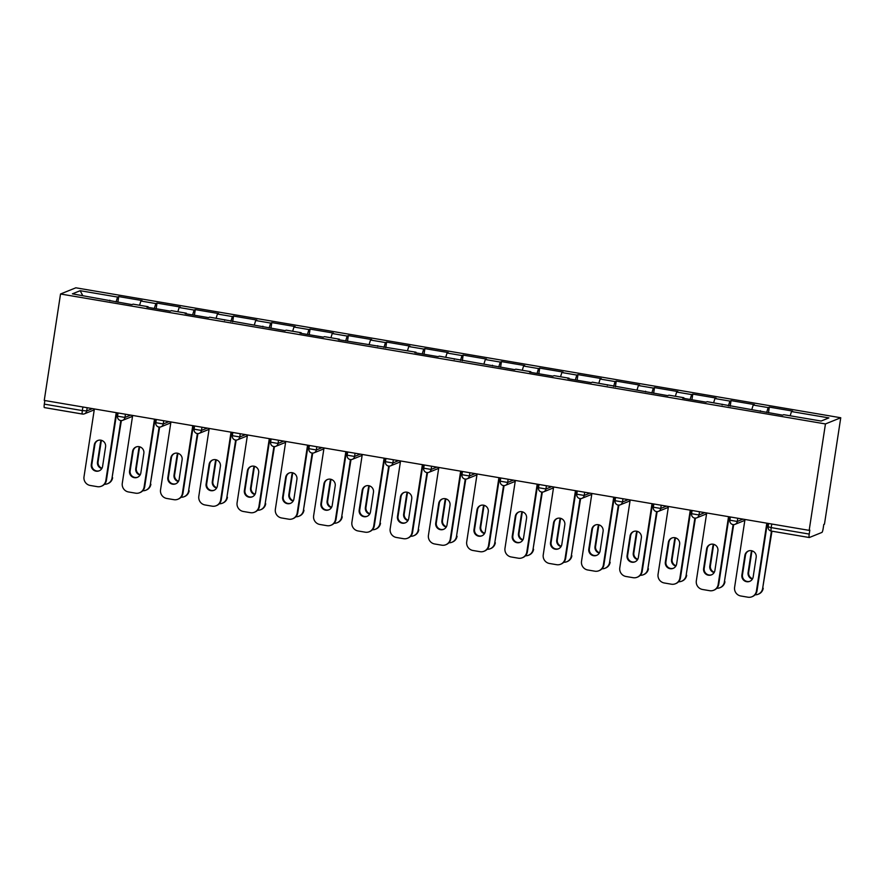 <?xml version="1.0" encoding="UTF-8"?>
<svg xmlns="http://www.w3.org/2000/svg" width="885" height="885" viewBox="0 0 885 885"><rect width="100%" height="100%" fill="white"/><g stroke="black" fill="none" stroke-linecap="round" stroke-linejoin="round"><path stroke-width="1.33" d="M840.75 417.753L75.833 287.802L60.534 293.997L825.451 423.937L840.75 417.753L824.466 524.185L823.791 524.451L823.183 528.422A3.783 0.62 99.6 0 1 821.944 532.416L809.321 537.527A3.783 0.62 99.6 0 1 809.255 537.527L771.233 531.066A3.783 0.62 99.6 0 0 771.3 531.066L809.2 537.505M82.759 295.601L80.159 290.7L72.404 293.842L131.953 304.628L133.115 304.163L148.083 306.697L148.105 307.372M80.159 290.7L117.572 297.061L118.734 296.586L117.871 302.239M139.564 305.259L140.881 301.022L142.042 300.546L118.734 296.586M140.881 301.022L155.849 303.566L157.01 303.09L156.147 308.732M177.841 311.752L179.146 307.515L180.308 307.051L157.01 303.09M179.146 307.515L194.114 310.06L195.275 309.595L194.412 315.237M216.106 318.257L217.422 314.02L218.584 313.555L195.275 309.595M217.422 314.02L232.39 316.565L233.54 316.089L232.678 321.742M254.382 324.762L255.688 320.525L256.849 320.049L233.54 316.089M255.688 320.525L270.655 323.069L271.817 322.594L270.954 328.247M292.647 331.255L293.964 327.03L295.125 326.554L271.817 322.594M293.964 327.03L308.931 329.563L310.082 329.098L309.219 334.74M330.913 337.76L332.229 333.523L333.391 333.059L310.082 329.098M332.229 333.523L347.197 336.068L348.358 335.603L347.495 341.245M369.189 344.265L370.505 340.028L371.667 339.552L348.358 335.603M370.505 340.028L385.462 342.572L386.623 342.097L385.76 347.75M407.454 350.77L408.77 346.533L409.932 346.057L386.623 342.097M408.77 346.533L423.738 349.066L424.9 348.601L424.037 354.243M445.73 357.263L447.047 353.026L448.197 352.562L424.9 348.601M447.047 353.026L462.003 355.571L463.165 355.106L462.302 360.748M483.995 363.768L485.312 359.531L486.473 359.067L463.165 355.106M485.312 359.531L500.279 362.076L501.441 361.6L500.578 367.253M522.272 370.273L523.577 366.036L524.739 365.56L501.441 361.6M523.577 366.036L538.545 368.58L539.706 368.105L538.843 373.747M560.537 376.767L561.853 372.53L563.015 372.065L539.706 368.105M561.853 372.53L576.821 375.074L577.982 374.609L577.108 380.251M598.813 383.271L600.119 379.034L601.28 378.57L577.982 374.609M600.119 379.034L615.086 381.579L616.248 381.114L615.385 386.756M637.078 389.776L638.395 385.539L639.556 385.063L616.248 381.114M638.395 385.539L653.362 388.084L654.513 387.608L653.65 393.261M675.343 396.281L676.66 392.044L677.822 391.568L654.513 387.608M676.66 392.044L691.628 394.577L692.789 394.113L691.926 399.755M713.62 402.775L714.936 398.538L716.098 398.073L692.789 394.113M714.936 398.538L729.893 401.082L731.054 400.617L730.191 406.259M751.885 409.279L753.201 405.042L754.363 404.578L731.054 400.617M753.201 405.042L768.169 407.587L769.331 407.111L768.468 412.764M790.161 415.784L791.478 411.547L792.628 411.071L769.331 407.111M791.478 411.547L828.88 417.897L821.125 421.039L783.712 414.689L782.55 415.153L707.17 401.679L706.009 402.155L682.7 398.195L683.862 397.719L668.905 395.175L667.744 395.65L592.364 382.176L591.202 382.652L567.893 378.691L569.055 378.216L554.087 375.671L552.926 376.147L529.628 372.187L530.79 371.711L515.822 369.178L514.661 369.642L439.281 356.168L438.119 356.644L414.811 352.684L415.972 352.208L338.269 339.674L339.431 339.209L324.474 336.665L323.313 337.141L300.004 333.18L301.166 332.705L286.198 330.16L285.036 330.636L209.656 317.162L208.495 317.626L185.197 313.677L186.359 313.202L171.391 310.657L170.23 311.133L146.921 307.172L148.083 306.697M154.333 308.434L155.849 303.566M192.609 314.927L194.114 310.06M186.359 313.202L186.37 313.876M230.874 321.432L232.39 316.565M224.624 319.706L224.646 320.37M269.151 327.937L270.655 323.069M262.889 326.211L262.911 326.875M307.416 334.441L308.931 329.563M301.166 332.705L301.188 333.38M345.681 340.935L347.197 336.068M339.431 339.209L339.453 339.884M383.957 347.44L385.462 342.572M377.707 345.714L377.718 346.378M422.222 353.945L423.738 349.066M415.972 352.208L415.994 352.883M460.499 360.438L462.003 355.571M454.248 358.713L454.259 359.387M498.764 366.943L500.279 362.076M492.514 365.217L492.536 365.881M537.04 373.448L538.545 368.58M530.79 371.711L530.801 372.386M575.305 379.942L576.821 375.074M569.055 378.216L569.077 378.891M613.582 386.446L615.086 381.579M607.32 384.721L607.342 385.384M651.847 392.951L653.362 388.084M645.596 391.225L645.619 391.889M690.112 399.456L691.628 394.577M683.862 397.719L683.884 398.394M728.388 405.949L729.893 401.082M722.138 404.224L722.16 404.899M766.653 412.454L768.169 407.587M760.403 410.728L760.425 411.392M771.753 524.02L771.2 527.615L809.222 534.075L809.83 530.104L809.167 530.369L825.451 423.937M809.222 534.075A3.783 0.62 99.6 0 0 809.255 537.527M809.167 530.369L44.25 400.429L60.534 293.997M116.068 301.929L117.572 297.061M109.817 300.203L109.828 300.867M44.858 400.529L44.316 404.124L82.338 410.585L82.891 406.989M82.316 414.014L44.416 407.576A3.783 0.62 -80.4 0 1 44.35 407.587A3.783 0.62 -80.4 0 1 44.316 404.124M749.993 581.257A5.797 5.697 68 0 1 742.471 574.808L745.469 555.205A5.797 5.697 68 0 1 748.644 550.913M767.339 523.267L757.018 590.771A7.567 7.423 68 0 1 752.493 596.534L751.918 596.767A7.567 7.423 -112 0 0 756.432 591.003L757.018 590.771M751.918 596.767A7.567 7.423 -112 0 1 747.936 597.198L740.822 595.992A7.567 7.423 -112 0 1 734.605 587.297L744.982 519.473M766.819 523.179L756.432 591.003M741.884 575.04L744.882 555.448A5.797 5.697 68 0 1 754.064 551.897A5.797 5.697 68 0 1 756.177 557.362L753.168 576.965A5.797 5.697 68 0 1 743.997 580.505A5.797 5.697 68 0 1 741.884 575.04L742.471 574.808M751.874 550.791A5.797 5.697 -112 0 0 751.088 552.937L748.091 572.529A5.797 5.697 -112 0 0 752.394 579.1M755.06 594.786A7.567 7.423 -112 0 0 762.638 588.492L771.952 531.188M771.421 531.1L762.638 588.492M752.25 550.913A5.797 5.697 -112 0 0 751.664 552.694L748.666 572.296A5.797 5.697 -112 0 0 752.593 578.746M763.213 588.26A7.567 7.423 68 0 1 758.699 594.023L758.113 594.255M711.728 574.752A5.797 5.697 68 0 1 704.194 568.303L707.192 548.711A5.797 5.697 68 0 1 710.378 544.408M729.074 516.763L718.742 584.266A7.567 7.423 68 0 1 714.228 590.029L713.642 590.262A7.567 7.423 -112 0 0 718.166 584.498L718.742 584.266M713.642 590.262A7.567 7.423 -112 0 1 709.67 590.693L702.557 589.487A7.567 7.423 -112 0 1 696.329 580.792L706.706 512.968M728.543 516.674L718.166 584.498M703.619 568.546L706.617 548.943A5.797 5.697 68 0 1 715.788 545.403A5.797 5.697 68 0 1 717.901 550.857L714.903 570.46A5.797 5.697 68 0 1 705.732 574A5.797 5.697 68 0 1 703.619 568.546L704.194 568.303M673.452 568.247A5.797 5.697 68 0 1 665.929 561.809L668.927 542.206A5.797 5.697 68 0 1 672.102 537.914M690.809 510.269L680.476 577.772A7.567 7.423 68 0 1 675.952 583.536L675.377 583.768A7.567 7.423 -112 0 0 679.89 578.005L680.476 577.772M675.377 583.768A7.567 7.423 -112 0 1 671.394 584.2L664.281 582.983A7.567 7.423 -112 0 1 658.064 574.288L668.44 506.463M690.278 510.18L679.89 578.005M665.343 562.041L668.352 542.439A5.797 5.697 68 0 1 677.523 538.899A5.797 5.697 68 0 1 679.636 544.352L676.638 563.955A5.797 5.697 68 0 1 667.456 567.495A5.797 5.697 68 0 1 665.343 562.041L665.929 561.809M635.187 561.754A5.797 5.697 68 0 1 627.653 555.304L630.662 535.702A5.797 5.697 68 0 1 633.837 531.409M652.533 503.764L642.2 571.267A7.567 7.423 68 0 1 637.687 577.031L637.1 577.263A7.567 7.423 -112 0 0 641.625 571.5L642.2 571.267M637.1 577.263A7.567 7.423 -112 0 1 633.129 577.695L626.016 576.489A7.567 7.423 -112 0 1 619.788 567.794L630.175 499.97M652.002 503.676L641.625 571.5M627.078 555.537L630.076 535.934A5.797 5.697 68 0 1 639.247 532.394A5.797 5.697 68 0 1 641.359 537.859L638.362 557.45A5.797 5.697 68 0 1 629.191 561.001A5.797 5.697 68 0 1 627.078 555.537L627.653 555.304M596.91 555.249A5.797 5.697 68 0 1 589.388 548.8L592.386 529.197A5.797 5.697 68 0 1 595.572 524.905M614.267 497.259L603.935 564.763A7.567 7.423 68 0 1 599.41 570.526L598.835 570.759A7.567 7.423 -112 0 0 603.36 564.995L603.935 564.763M598.835 570.759A7.567 7.423 -112 0 1 594.853 571.19L587.74 569.984A7.567 7.423 -112 0 1 581.522 561.289L591.899 493.465M613.736 497.171L603.36 564.995M588.813 549.032L591.811 529.44A5.797 5.697 68 0 1 600.981 525.9A5.797 5.697 68 0 1 603.094 531.354L600.096 550.957A5.797 5.697 68 0 1 590.914 554.497A5.797 5.697 68 0 1 588.813 549.032L589.388 548.8M558.645 548.744A5.797 5.697 68 0 1 551.123 542.295L554.121 522.703A5.797 5.697 68 0 1 557.296 518.411M575.991 490.766L565.67 558.258A7.567 7.423 68 0 1 561.145 564.022L560.559 564.265A7.567 7.423 -112 0 0 565.084 558.501L565.67 558.258M560.559 564.265A7.567 7.423 -112 0 1 556.588 564.685L549.474 563.48A7.567 7.423 -112 0 1 543.246 554.784L553.634 486.96M575.46 490.677L565.084 558.501M550.536 542.538L553.534 522.935A5.797 5.697 68 0 1 562.705 519.395A5.797 5.697 68 0 1 564.818 524.849L561.82 544.452A5.797 5.697 68 0 1 552.649 547.992A5.797 5.697 68 0 1 550.536 542.538L551.123 542.295M713.598 544.297A5.797 5.697 -112 0 0 712.823 546.432L709.814 566.035A5.797 5.697 -112 0 0 714.118 572.595M716.784 588.282A7.567 7.423 -112 0 0 724.361 581.998L733.687 524.617M733.145 524.595L724.361 581.998M713.985 544.408A5.797 5.697 -112 0 0 713.399 546.2L710.401 565.792A5.797 5.697 -112 0 0 714.317 572.252M724.948 581.755A7.567 7.423 68 0 1 720.423 587.518L719.848 587.762M675.332 537.792A5.797 5.697 -112 0 0 674.547 539.927L671.549 559.53A5.797 5.697 -112 0 0 675.852 566.09M678.518 581.777A7.567 7.423 -112 0 0 686.096 575.493L695.422 518.123M694.88 518.09L686.096 575.493M675.709 537.903A5.797 5.697 -112 0 0 675.133 539.695L672.124 559.298A5.797 5.697 -112 0 0 676.052 565.747M686.672 575.261A7.567 7.423 68 0 1 682.158 581.025L681.572 581.257M637.056 531.288A5.797 5.697 -112 0 0 636.282 533.434L633.284 553.025A5.797 5.697 -112 0 0 637.587 559.597M640.242 575.283A7.567 7.423 -112 0 0 647.831 568.989L657.146 511.618M656.604 511.596L647.831 568.989M637.443 531.398A5.797 5.697 -112 0 0 636.857 533.19L633.859 552.793A5.797 5.697 -112 0 0 637.775 559.243M648.406 568.756A7.567 7.423 68 0 1 643.882 574.52L643.306 574.752M598.791 524.794A5.797 5.697 -112 0 0 598.006 526.929L595.008 546.532A5.797 5.697 -112 0 0 599.311 553.092M601.977 568.778A7.567 7.423 -112 0 0 609.555 562.484L618.88 505.114M618.338 505.092L609.555 562.484M599.167 524.905A5.797 5.697 -112 0 0 598.592 526.697L595.594 546.288A5.797 5.697 -112 0 0 599.51 552.749M610.141 562.252A7.567 7.423 68 0 1 605.617 568.015L605.03 568.258M560.515 518.289A5.797 5.697 -112 0 0 559.74 520.424L556.742 540.027A5.797 5.697 -112 0 0 561.046 546.587M563.712 562.274A7.567 7.423 -112 0 0 571.29 555.99L580.604 498.62M580.073 498.587L571.29 555.99M560.902 518.4A5.797 5.697 -112 0 0 560.316 520.192L557.318 539.795A5.797 5.697 -112 0 0 561.234 546.244M571.865 555.758A7.567 7.423 68 0 1 567.34 561.521L566.765 561.754M520.369 542.24A5.797 5.697 68 0 1 512.846 535.801L515.844 516.198A5.797 5.697 68 0 1 519.03 511.906M537.726 484.261L527.394 551.764A7.567 7.423 68 0 1 522.869 557.528L522.294 557.76A7.567 7.423 -112 0 0 526.818 551.997L527.394 551.764M522.294 557.76A7.567 7.423 -112 0 1 518.311 558.192L511.198 556.975A7.567 7.423 -112 0 1 504.981 548.291L515.358 480.466M537.195 484.172L526.818 551.997M512.271 536.033L515.269 516.431A5.797 5.697 68 0 1 524.44 512.891A5.797 5.697 68 0 1 526.553 518.356L523.555 537.947A5.797 5.697 68 0 1 514.384 541.498A5.797 5.697 68 0 1 512.271 536.033L512.846 535.801M522.25 511.784A5.797 5.697 -112 0 0 521.464 513.919L518.466 533.522A5.797 5.697 -112 0 0 522.769 540.093M525.436 555.78A7.567 7.423 -112 0 0 533.013 549.485L542.339 492.115M541.797 492.093L533.013 549.485M522.637 511.895A5.797 5.697 -112 0 0 522.05 513.687L519.053 533.29A5.797 5.697 -112 0 0 522.969 539.739M533.6 549.253A7.567 7.423 68 0 1 529.075 555.017L528.489 555.249M482.104 535.746A5.797 5.697 68 0 1 474.581 529.296L477.579 509.694A5.797 5.697 68 0 1 480.754 505.401M499.45 477.756L489.128 545.26A7.567 7.423 68 0 1 484.604 551.023L484.029 551.255A7.567 7.423 -112 0 0 488.542 545.492L489.128 545.26M484.029 551.255A7.567 7.423 -112 0 1 480.046 551.687L472.933 550.481A7.567 7.423 -112 0 1 466.716 541.786L477.092 473.962M498.919 477.668L488.542 545.492M473.995 529.529L476.993 509.937A5.797 5.697 68 0 1 486.175 506.386A5.797 5.697 68 0 1 488.277 511.851L485.279 531.454A5.797 5.697 68 0 1 476.108 534.994A5.797 5.697 68 0 1 473.995 529.529L474.581 529.296M483.973 505.28A5.797 5.697 -112 0 0 483.199 507.426L480.201 527.017A5.797 5.697 -112 0 0 484.504 533.589M487.17 549.275A7.567 7.423 -112 0 0 494.748 542.981L504.074 485.611M503.532 485.588L494.748 542.981M484.36 505.401A5.797 5.697 -112 0 0 483.774 507.193L480.776 526.785A5.797 5.697 -112 0 0 484.703 533.246M495.323 542.748A7.567 7.423 68 0 1 490.799 548.512L490.224 548.744M443.827 529.241A5.797 5.697 68 0 1 436.305 522.792L439.303 503.2A5.797 5.697 68 0 1 442.489 498.908M461.185 471.262L450.852 538.755A7.567 7.423 68 0 1 446.328 544.518L445.752 544.762A7.567 7.423 -112 0 0 450.277 538.998L450.852 538.755M445.752 544.762A7.567 7.423 -112 0 1 441.781 545.182L434.657 543.976A7.567 7.423 -112 0 1 428.44 535.281L438.816 467.457M460.654 471.163L450.277 538.998M435.73 523.035L438.728 503.432A5.797 5.697 68 0 1 447.898 499.892A5.797 5.697 68 0 1 450.011 505.346L447.013 524.949A5.797 5.697 68 0 1 437.843 528.489A5.797 5.697 68 0 1 435.73 523.035L436.305 522.792M445.708 498.786A5.797 5.697 -112 0 0 444.923 500.921L441.925 520.524A5.797 5.697 -112 0 0 446.228 527.084M448.894 542.77A7.567 7.423 -112 0 0 456.472 536.487L465.798 479.117M465.256 479.084L456.472 536.487M446.095 498.897A5.797 5.697 -112 0 0 445.509 500.689L442.511 520.291A5.797 5.697 -112 0 0 446.427 526.741M457.058 536.244A7.567 7.423 68 0 1 452.534 542.007L451.958 542.251M405.562 522.736A5.797 5.697 68 0 1 398.04 516.298L401.038 496.695A5.797 5.697 68 0 1 404.213 492.403M422.908 464.758L412.587 532.261A7.567 7.423 68 0 1 408.062 538.025L407.487 538.257A7.567 7.423 -112 0 0 412.001 532.493L412.587 532.261M407.487 538.257A7.567 7.423 -112 0 1 403.505 538.688L396.391 537.472A7.567 7.423 -112 0 1 390.174 528.788L400.551 460.952M422.388 464.669L412.001 532.493M397.453 516.53L400.451 496.927A5.797 5.697 68 0 1 409.633 493.387A5.797 5.697 68 0 1 411.746 498.841L408.737 518.444A5.797 5.697 68 0 1 399.566 521.984A5.797 5.697 68 0 1 397.453 516.53L398.04 516.298M407.443 492.281A5.797 5.697 -112 0 0 406.658 494.416L403.66 514.019A5.797 5.697 -112 0 0 407.963 520.59M410.629 536.277A7.567 7.423 -112 0 0 418.207 529.982L427.532 472.612M426.99 472.59L418.207 529.982M407.819 492.392A5.797 5.697 -112 0 0 407.233 494.184L404.235 513.787A5.797 5.697 -112 0 0 408.162 520.236M418.782 529.75A7.567 7.423 68 0 1 414.269 535.513L413.682 535.746M367.297 516.243A5.797 5.697 68 0 1 359.764 509.793L362.762 490.19A5.797 5.697 68 0 1 365.947 485.898M384.643 458.253L374.311 525.756A7.567 7.423 68 0 1 369.797 531.52L369.211 531.752A7.567 7.423 -112 0 0 373.735 525.989L374.311 525.756M369.211 531.752A7.567 7.423 -112 0 1 365.24 532.184L358.126 530.978A7.567 7.423 -112 0 1 351.898 522.283L362.275 454.459M384.112 458.165L373.735 525.989M359.188 510.026L362.186 490.423A5.797 5.697 68 0 1 371.357 486.883A5.797 5.697 68 0 1 373.47 492.348L370.472 511.95A5.797 5.697 68 0 1 361.301 515.49A5.797 5.697 68 0 1 359.188 510.026L359.764 509.793M369.167 485.776A5.797 5.697 -112 0 0 368.392 487.923L365.383 507.514A5.797 5.697 -112 0 0 369.687 514.085M372.353 529.772A7.567 7.423 -112 0 0 379.93 523.477L389.256 466.107M388.714 466.085L379.93 523.477M369.554 485.898A5.797 5.697 -112 0 0 368.968 487.679L365.97 507.282A5.797 5.697 -112 0 0 369.886 513.731M380.517 523.245A7.567 7.423 68 0 1 375.992 529.009L375.417 529.241M329.021 509.738A5.797 5.697 68 0 1 321.498 503.288L324.496 483.697A5.797 5.697 68 0 1 327.671 479.393M346.378 451.748L336.046 519.252A7.567 7.423 68 0 1 331.521 525.015L330.946 525.247A7.567 7.423 -112 0 0 335.459 519.484L336.046 519.252M330.946 525.247A7.567 7.423 -112 0 1 326.963 525.679L319.85 524.473A7.567 7.423 -112 0 1 313.633 515.778L324.01 447.954M345.847 451.66L335.459 519.484M320.912 503.532L323.921 483.929A5.797 5.697 68 0 1 333.092 480.389A5.797 5.697 68 0 1 335.205 485.843L332.207 505.446A5.797 5.697 68 0 1 323.025 508.986A5.797 5.697 68 0 1 320.912 503.532L321.498 503.288M330.901 479.283A5.797 5.697 -112 0 0 330.116 481.418L327.118 501.021A5.797 5.697 -112 0 0 331.421 507.581M334.087 523.267A7.567 7.423 -112 0 0 341.665 516.984L350.991 459.603M350.449 459.58L341.665 516.984M331.278 479.393A5.797 5.697 -112 0 0 330.702 481.186L327.693 500.777A5.797 5.697 -112 0 0 331.621 507.238M342.241 516.74A7.567 7.423 68 0 1 337.727 522.504L337.141 522.747M290.756 503.233A5.797 5.697 68 0 1 283.222 496.795L286.231 477.192A5.797 5.697 68 0 1 289.406 472.9M308.102 445.255L297.769 512.747A7.567 7.423 68 0 1 293.256 518.522L292.669 518.754A7.567 7.423 -112 0 0 297.194 512.99L297.769 512.747M292.669 518.754A7.567 7.423 -112 0 1 288.698 519.174L281.585 517.968A7.567 7.423 -112 0 1 275.357 509.273L285.744 441.449M307.571 445.166L297.194 512.99M282.647 497.027L285.645 477.424A5.797 5.697 68 0 1 294.816 473.884A5.797 5.697 68 0 1 296.929 479.338L293.931 498.941A5.797 5.697 68 0 1 284.76 502.481A5.797 5.697 68 0 1 282.647 497.027L283.222 496.795M292.625 472.778A5.797 5.697 -112 0 0 291.851 474.913L288.853 494.516A5.797 5.697 -112 0 0 293.156 501.076M295.811 516.763A7.567 7.423 -112 0 0 303.4 510.479L312.715 453.109M312.173 453.076L303.4 510.479M293.012 472.889A5.797 5.697 -112 0 0 292.426 474.681L289.428 494.284A5.797 5.697 -112 0 0 293.344 500.733M303.975 510.247A7.567 7.423 68 0 1 299.451 516.01L298.876 516.243M252.479 496.739A5.797 5.697 68 0 1 244.957 490.29L247.955 470.687A5.797 5.697 68 0 1 251.141 466.395M269.837 438.75L259.504 506.253A7.567 7.423 68 0 1 254.98 512.017L254.404 512.249A7.567 7.423 -112 0 0 258.929 506.485L259.504 506.253M254.404 512.249A7.567 7.423 -112 0 1 250.422 512.68L243.309 511.475A7.567 7.423 -112 0 1 237.091 502.78L247.468 434.955M269.305 438.661L258.929 506.485M244.382 490.522L247.38 470.92A5.797 5.697 68 0 1 256.55 467.38A5.797 5.697 68 0 1 258.663 472.844L255.665 492.436A5.797 5.697 68 0 1 246.484 495.987A5.797 5.697 68 0 1 244.382 490.522L244.957 490.29M254.36 466.273A5.797 5.697 -112 0 0 253.575 468.419L250.577 488.011A5.797 5.697 -112 0 0 254.88 494.582M257.546 510.269A7.567 7.423 -112 0 0 265.124 503.974L274.45 446.604M273.907 446.582L265.124 503.974M254.736 466.384A5.797 5.697 -112 0 0 254.161 468.176L251.163 487.779A5.797 5.697 -112 0 0 255.079 494.228M265.71 503.742A7.567 7.423 68 0 1 261.186 509.506L260.599 509.738M214.214 490.235A5.797 5.697 68 0 1 206.692 483.785L209.69 464.183A5.797 5.697 68 0 1 212.865 459.89M231.56 432.245L221.239 499.748A7.567 7.423 68 0 1 216.714 505.512L216.128 505.744A7.567 7.423 -112 0 0 220.653 499.981L221.239 499.748M216.128 505.744A7.567 7.423 -112 0 1 212.157 506.176L205.043 504.97A7.567 7.423 -112 0 1 198.815 496.275L209.203 428.451M231.029 432.157L220.653 499.981M206.105 484.018L209.103 464.426A5.797 5.697 68 0 1 218.274 460.875A5.797 5.697 68 0 1 220.387 466.34L217.389 485.942A5.797 5.697 68 0 1 208.218 489.482A5.797 5.697 68 0 1 206.105 484.018L206.692 483.785M216.084 459.78A5.797 5.697 -112 0 0 215.309 461.915L212.311 481.517A5.797 5.697 -112 0 0 216.615 488.077M219.281 503.764A7.567 7.423 -112 0 0 226.859 497.47L236.173 440.099M235.642 440.077L226.859 497.47M216.471 459.89A5.797 5.697 -112 0 0 215.885 461.682L212.887 481.274A5.797 5.697 -112 0 0 216.803 487.735M227.434 497.237A7.567 7.423 68 0 1 222.909 503.001L222.334 503.233M175.938 483.73A5.797 5.697 68 0 1 168.416 477.28L171.413 457.689A5.797 5.697 68 0 1 174.599 453.397M193.295 425.751L182.963 493.244A7.567 7.423 68 0 1 178.438 499.007L177.863 499.251A7.567 7.423 -112 0 0 182.387 493.487L182.963 493.244M177.863 499.251A7.567 7.423 -112 0 1 173.88 499.671L166.767 498.465A7.567 7.423 -112 0 1 160.55 489.77L170.927 421.946M192.764 425.663L182.387 493.487M167.84 477.524L170.838 457.921A5.797 5.697 68 0 1 180.009 454.381A5.797 5.697 68 0 1 182.122 459.835L179.124 479.438A5.797 5.697 68 0 1 169.953 482.978A5.797 5.697 68 0 1 167.84 477.524L168.416 477.28M177.819 453.275A5.797 5.697 -112 0 0 177.033 455.41L174.035 475.013A5.797 5.697 -112 0 0 178.339 481.573M181.005 497.259A7.567 7.423 -112 0 0 188.582 490.976L197.908 433.606M197.366 433.573L188.582 490.976M178.206 453.385A5.797 5.697 -112 0 0 177.619 455.178L174.622 474.78A5.797 5.697 -112 0 0 178.538 481.23M189.169 490.744A7.567 7.423 68 0 1 184.644 496.507L184.058 496.739M137.673 477.225A5.797 5.697 68 0 1 130.15 470.787L133.148 451.184A5.797 5.697 68 0 1 136.323 446.892M155.019 419.247L144.698 486.75A7.567 7.423 68 0 1 140.173 492.514L139.587 492.746A7.567 7.423 -112 0 0 144.111 486.982L144.698 486.75M139.587 492.746A7.567 7.423 -112 0 1 135.615 493.177L128.502 491.96A7.567 7.423 -112 0 1 122.285 483.276L132.661 415.452M154.488 419.158L144.111 486.982M129.564 471.019L132.562 451.416A5.797 5.697 68 0 1 141.744 447.876A5.797 5.697 68 0 1 143.846 453.341L140.848 472.933A5.797 5.697 68 0 1 131.677 476.473A5.797 5.697 68 0 1 129.564 471.019L130.15 470.787M139.542 446.77A5.797 5.697 -112 0 0 138.768 448.905L135.77 468.508A5.797 5.697 -112 0 0 140.073 475.079M142.739 490.766A7.567 7.423 -112 0 0 150.317 484.471L159.643 427.101M159.101 427.079L150.317 484.471M139.93 446.881A5.797 5.697 -112 0 0 139.343 448.673L136.345 468.276A5.797 5.697 -112 0 0 140.261 474.725M150.893 484.239A7.567 7.423 68 0 1 146.368 490.002L145.793 490.235M99.397 470.731A5.797 5.697 68 0 1 91.874 464.282L94.872 444.679A5.797 5.697 68 0 1 98.058 440.387M116.754 412.742L106.421 480.245A7.567 7.423 68 0 1 101.897 486.009L101.321 486.241A7.567 7.423 -112 0 0 105.846 480.478L106.421 480.245M101.321 486.241A7.567 7.423 -112 0 1 97.35 486.673L90.226 485.467A7.567 7.423 -112 0 1 84.009 476.772L94.385 408.947M116.223 412.653L105.846 480.478M91.299 464.514L94.297 444.923A5.797 5.697 68 0 1 103.468 441.372A5.797 5.697 68 0 1 105.58 446.837L102.583 466.439A5.797 5.697 68 0 1 93.412 469.979A5.797 5.697 68 0 1 91.299 464.514L91.874 464.282M101.277 440.265A5.797 5.697 -112 0 0 100.492 442.411L97.494 462.003A5.797 5.697 -112 0 0 101.797 468.574M104.463 484.261A7.567 7.423 -112 0 0 112.041 477.966L121.367 420.596M120.825 420.574L112.041 477.966M101.664 440.387A5.797 5.697 -112 0 0 101.078 442.179L98.08 461.771A5.797 5.697 -112 0 0 101.996 468.22M112.627 477.734A7.567 7.423 68 0 1 108.103 483.498L107.528 483.73M768.634 523.489L768.125 526.774L771.2 527.615A3.783 0.62 99.6 0 0 771.233 531.066A3.783 3.783 0 0 1 768.125 526.774L768.191 526.719M94.252 409.844L84.429 413.826A3.783 3.717 -112 0 1 82.438 414.036A3.783 0.62 -80.4 0 1 82.371 414.047A3.783 0.62 -80.4 0 1 82.338 410.585L86.686 410.939L92.438 408.616M737.769 518.245L737.282 521.464L743.024 519.141M733.023 524.562A3.783 3.717 -112 0 0 737.282 521.464L729.915 520.214M699.504 511.74L699.006 514.959L704.759 512.636M661.228 505.247L660.741 508.466L666.482 506.131M622.963 498.742L622.465 501.961L628.217 499.638M584.686 492.237L584.2 495.456L589.952 493.133M546.421 485.743L545.923 488.962L551.676 486.628M508.145 479.239L507.658 482.458L513.411 480.135M469.88 472.734L469.382 475.953L475.134 473.63M431.615 466.229L431.117 469.448L436.869 467.125M393.338 459.735L392.851 462.955L398.593 460.62M355.073 453.231L354.575 456.45L360.328 454.127M316.797 446.726L316.31 449.945L322.051 447.622M278.532 440.232L278.034 443.451L283.786 441.117M240.255 433.727L239.769 436.947L245.521 434.623M201.99 427.223L201.492 430.442L207.245 428.119M163.714 420.729L163.227 423.948L168.98 421.614M125.449 414.224L124.951 417.443L130.703 415.12M87.184 407.719L86.686 410.939A3.783 3.717 -112 0 1 84.429 413.826A3.783 3.783 0 0 1 82.371 414.047L44.35 407.587M694.758 518.057A3.783 3.717 -112 0 0 699.006 514.959L691.65 513.709M656.493 511.563A3.783 3.717 -112 0 0 660.741 508.466L653.373 507.216M618.217 505.058A3.783 3.717 -112 0 0 622.465 501.961L615.108 500.711M579.952 498.554A3.783 3.717 -112 0 0 584.2 495.456L576.843 494.206M541.675 492.049A3.783 3.717 -112 0 0 545.923 488.962L538.567 487.712M503.41 485.555A3.783 3.717 -112 0 0 507.658 482.458L500.302 481.208M465.134 479.05A3.783 3.717 -112 0 0 469.382 475.953L462.025 474.703M426.869 472.546A3.783 3.717 -112 0 0 431.117 469.448L423.76 468.198M388.592 466.052A3.783 3.717 -112 0 0 392.851 462.955L385.484 461.704M350.327 459.547A3.783 3.717 -112 0 0 354.575 456.45L347.219 455.2M312.062 453.043A3.783 3.717 -112 0 0 316.31 449.945L308.942 448.695M273.786 446.549A3.783 3.717 -112 0 0 278.034 443.451L270.677 442.201M235.521 440.044A3.783 3.717 -112 0 0 239.769 436.947L232.401 435.697M197.244 433.539A3.783 3.717 -112 0 0 201.492 430.442L194.136 429.192M158.979 427.035A3.783 3.717 -112 0 0 163.227 423.948L155.871 422.698M120.703 420.541A3.783 3.717 -112 0 0 124.951 417.443L117.594 416.193M744.882 555.448L745.469 555.205M751.664 552.694L751.088 552.937M748.666 572.296L748.091 572.529M706.617 548.943L707.192 548.711M668.352 542.439L668.927 542.206M630.076 535.934L630.662 535.702M591.811 529.44L592.386 529.197M553.534 522.935L554.121 522.703M713.399 546.2L712.823 546.432M710.401 565.792L709.814 566.035M675.133 539.695L674.547 539.927M672.124 559.298L671.549 559.53M636.857 533.19L636.282 533.434M633.859 552.793L633.284 553.025M598.592 526.697L598.006 526.929M595.594 546.288L595.008 546.532M560.316 520.192L559.74 520.424M557.318 539.795L556.742 540.027M515.269 516.431L515.844 516.198M522.05 513.687L521.464 513.919M519.053 533.29L518.466 533.522M476.993 509.937L477.579 509.694M483.774 507.193L483.199 507.426M480.776 526.785L480.201 527.017M438.728 503.432L439.303 503.2M445.509 500.689L444.923 500.921M442.511 520.291L441.925 520.524M400.451 496.927L401.038 496.695M407.233 494.184L406.658 494.416M404.235 513.787L403.66 514.019M362.186 490.423L362.762 490.19M368.968 487.679L368.392 487.923M365.97 507.282L365.383 507.514M323.921 483.929L324.496 483.697M330.702 481.186L330.116 481.418M327.693 500.777L327.118 501.021M285.645 477.424L286.231 477.192M292.426 474.681L291.851 474.913M289.428 494.284L288.853 494.516M247.38 470.92L247.955 470.687M254.161 468.176L253.575 468.419M251.163 487.779L250.577 488.011M209.103 464.426L209.69 464.183M215.885 461.682L215.309 461.915M212.887 481.274L212.311 481.517M170.838 457.921L171.413 457.689M177.619 455.178L177.033 455.41M174.622 474.78L174.035 475.013M132.562 451.416L133.148 451.184M139.343 448.673L138.768 448.905M136.345 468.276L135.77 468.508M94.297 444.923L94.872 444.679M101.078 442.179L100.492 442.411M98.08 461.771L97.494 462.003M744.838 520.369L735.015 524.351A3.783 3.783 0 0 1 729.859 520.269L730.357 516.984M706.573 513.864L696.749 517.847A3.783 3.783 0 0 1 691.583 513.765L692.092 510.49M668.308 507.37L658.473 511.342A3.783 3.783 0 0 1 653.318 507.26L653.816 503.985M630.031 500.866L620.208 504.848A3.783 3.783 0 0 1 615.053 500.766L615.551 497.481M591.766 494.361L581.932 498.344A3.783 3.783 0 0 1 576.777 494.261L577.274 490.976M553.49 487.867L543.667 491.839A3.783 3.783 0 0 1 538.511 487.757L539.009 484.482M515.225 481.363L505.401 485.334A3.783 3.783 0 0 1 500.235 481.263L500.744 477.977M476.949 474.858L467.125 478.84A3.783 3.783 0 0 1 461.97 474.758L462.468 471.473M438.683 468.364L428.86 472.336A3.783 3.783 0 0 1 423.694 468.253L424.203 464.979M400.407 461.859L390.584 465.831A3.783 3.783 0 0 1 385.429 461.76L385.926 458.474M362.142 455.355L352.319 459.337A3.783 3.783 0 0 1 347.152 455.255L347.661 451.969M323.866 448.85L314.042 452.832A3.783 3.783 0 0 1 308.887 448.75L309.385 445.476M285.601 442.356L275.777 446.328A3.783 3.783 0 0 1 270.622 442.246L271.12 438.971M247.335 435.851L237.501 439.823A3.783 3.783 0 0 1 232.346 435.752L232.843 432.466M209.059 429.347L199.236 433.329A3.783 3.783 0 0 1 194.081 429.247L194.578 425.962M170.794 422.853L160.97 426.824A3.783 3.783 0 0 1 155.804 422.742L156.313 419.468M132.518 416.348L122.694 420.32A3.783 3.783 0 0 1 117.539 416.249L118.037 412.963"/></g></svg>
